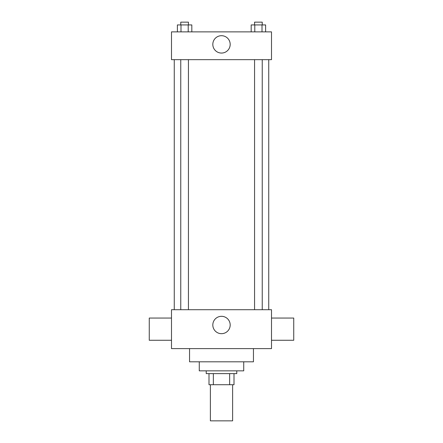 <?xml version="1.0" encoding="UTF-8"?>
<svg xmlns="http://www.w3.org/2000/svg" width="443" height="443" viewBox="0 0 443 443"><rect width="100%" height="100%" fill="white"/><g stroke="black" fill="none" stroke-linecap="round" stroke-linejoin="round"><path stroke-width="0.66" d="M210.386 384.729L210.386 420.85L232.614 420.85L232.614 384.729M229.651 373.615L229.651 384.729L208.996 384.729L208.996 373.615M229.651 384.729L234.004 384.729L234.004 373.615L234.004 384.729M236.784 370.841L236.784 373.615L206.216 373.615L206.216 370.841M213.349 373.615L213.349 384.729M243.728 361.809L243.728 370.841L199.272 370.841L199.272 361.809M253.451 348.613L253.451 361.809L189.549 361.809L189.549 348.613M271.509 348.613L171.491 348.613L171.491 309.712L271.509 309.712L271.509 348.613M212.817 324.996A8.683 8.683 0 0 1 225.841 317.476A8.683 8.683 0 0 1 225.841 332.516A8.683 8.683 0 0 1 212.817 324.996M271.509 318.052L293.737 318.052L293.737 340.274L271.509 340.274M171.491 340.274L149.263 340.274L149.263 318.052L171.491 318.052M271.509 59.661L171.491 59.661L171.491 31.874L271.509 31.874L271.509 59.661M230.183 44.378A8.683 8.683 0 0 1 217.159 51.897A8.683 8.683 0 0 1 217.159 36.858A8.683 8.683 0 0 1 230.183 44.378M265.617 31.874L265.617 24.93L251.181 24.93L251.181 31.874M262.007 24.93L262.007 31.874M254.786 24.93L254.786 31.874M254.564 24.93L254.564 22.15L262.234 22.15L262.234 24.93M191.819 31.874L191.819 24.93L177.383 24.93L177.383 31.874M188.214 24.93L188.214 31.874M180.993 24.93L180.993 31.874M180.766 24.93L180.766 22.15L188.436 22.15L188.436 24.93M174.265 59.661L174.265 309.712M268.735 59.661L268.735 309.712M262.234 309.712L262.234 59.661M254.564 309.712L254.564 59.661M180.766 59.661L180.766 309.712M188.436 59.661L188.436 309.712"/></g></svg>
